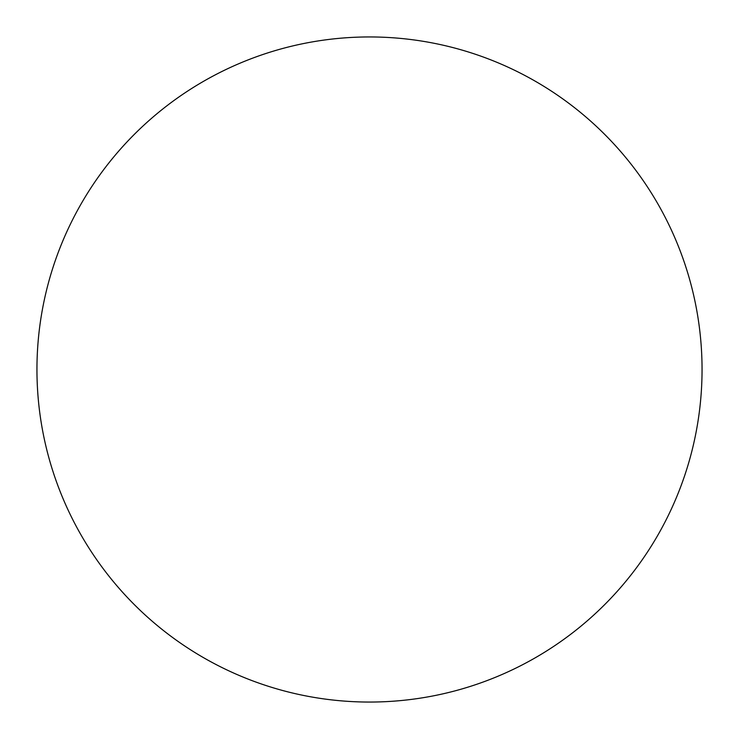 <?xml version="1.0" encoding="UTF-8"?>
<svg xmlns="http://www.w3.org/2000/svg" width="739" height="739" viewBox="0 0 739 739"><rect width="100%" height="100%" fill="white"/><g stroke="black" fill="none" stroke-linecap="round" stroke-linejoin="round"><path stroke-width="1.11" d="M702.05 369.5A332.55 332.55 0 0 0 369.5 36.95A332.55 332.55 0 0 0 203.225 657.498A332.55 332.55 0 0 0 702.05 369.5"/></g></svg>
